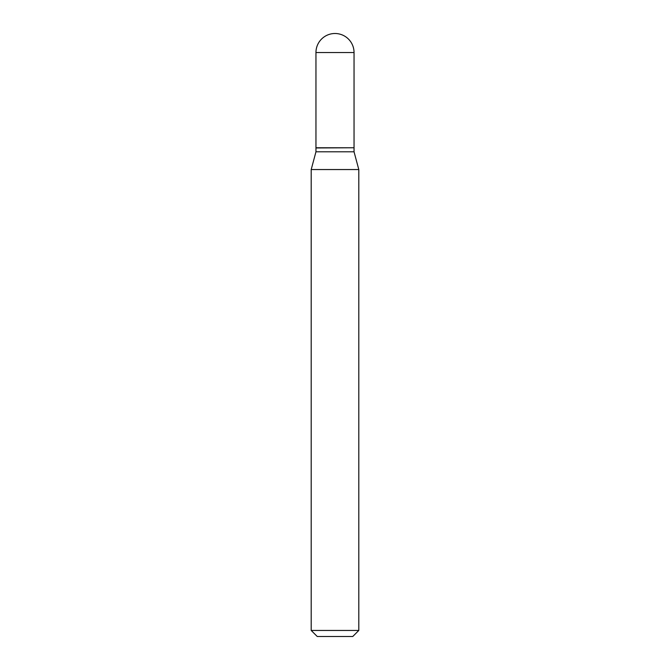 <?xml version="1.0" encoding="UTF-8"?>
<svg xmlns="http://www.w3.org/2000/svg" width="670" height="670" viewBox="0 0 670 670"><rect width="100%" height="100%" fill="white"/><g stroke="black" fill="none" stroke-linecap="round" stroke-linejoin="round"><path stroke-width="1" d="M315.955 52.545L315.955 147.76L354.045 147.76L354.045 52.545L315.955 52.545A19.045 19.045 0 0 1 335 33.5A19.045 19.045 0 0 1 354.045 52.545M353.844 147.76L315.955 147.97L315.955 151.797L311.198 169.543L311.198 630.453L358.802 630.453L352.755 636.5L317.245 636.5L311.198 630.453M354.045 147.97L354.045 151.797L315.955 151.797M354.045 151.797L358.802 169.543L311.198 169.543M358.802 169.543L358.802 630.453"/></g></svg>

